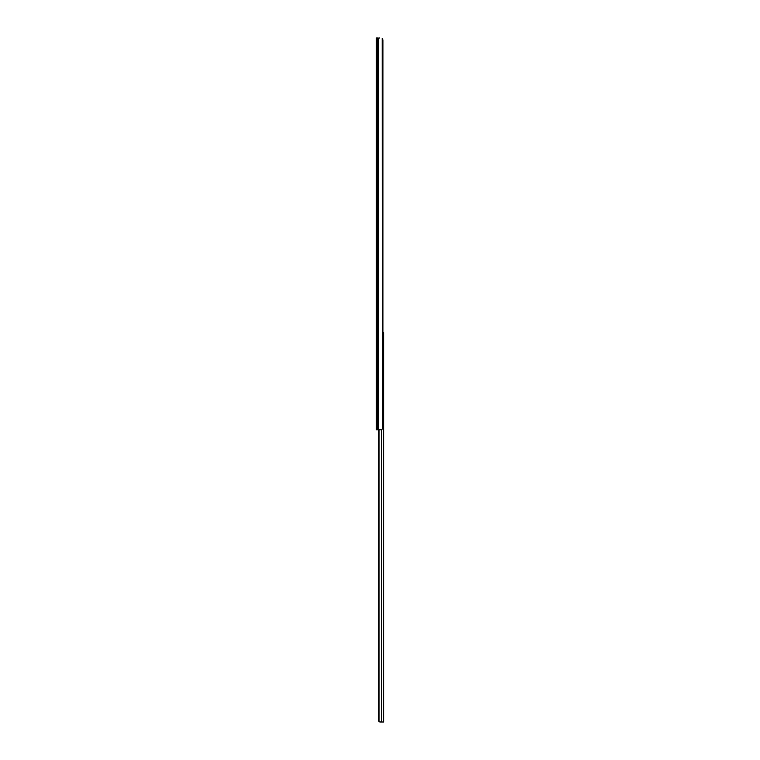 <?xml version="1.0" encoding="UTF-8"?>
<svg xmlns="http://www.w3.org/2000/svg" width="760" height="760" viewBox="0 0 760 760"><rect width="100%" height="100%" fill="white"/><g stroke="black" fill="none" stroke-linecap="round" stroke-linejoin="round"><path stroke-width="1.14" d="M376.295 429.761L376.295 38L376.295 429.761L377.197 429.761L376.295 429.761M382.926 40.318A2.318 1.634 -90 0 0 382.831 39.529L382.555 38.836A2.318 1.634 -90 0 1 382.926 40.318L382.926 427.443A2.318 1.634 -90 0 1 382.555 428.916L381.406 429.713L377.197 429.761L377.197 38L376.295 38L377.197 38L377.197 429.761L378.214 429.761L378.214 38L377.197 38L378.214 38L378.214 429.761L381.406 429.713L382.555 428.916L382.261 38.465L382.926 427.443L382.907 39.919M379.088 38L379.734 38M382.935 332.557L383.705 332.557L383.705 722L381.482 722L381.482 429.695L381.482 722L383.705 722L383.705 332.557L382.574 332.557M380.447 722L381.482 722L379.497 721.886L378.565 720.784L379.05 721.611L379.05 429.761L379.05 721.611A1.539 1.539 0 0 1 378.537 720.461L378.537 429.761L378.565 720.784A1.539 1.539 0 0 0 378.565 720.784L378.537 720.461"/></g></svg>
